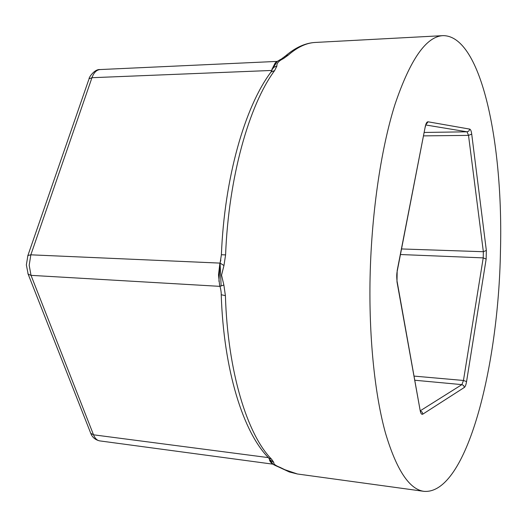 <?xml version="1.0" encoding="UTF-8"?>
<svg xmlns="http://www.w3.org/2000/svg" width="527" height="527" viewBox="0 0 527 527"><rect width="100%" height="100%" fill="white"/><g stroke="black" fill="none" stroke-linecap="round" stroke-linejoin="round"><path stroke-width="0.79" d="M220.576 288.546L219.561 284.837L218.514 274.916L219.799 263.961L220.839 260.015M271.155 71.804L271.51 70.46L91.955 77.706L89.023 78.892C88.714 77.614 94.544 68.912 100.084 69.557C96.546 69.874 93.839 72.588 91.955 77.706L30.843 254.824L220.082 263.105L221.399 254.732L225.589 254.903L223.962 265.522L221.551 275.18L223.87 285.028L225.404 295.64L221.235 294.751L221.221 294.323M369.987 282.742C370.949 216.722 380.646 149.892 394.914 104.616C410.177 59.492 426.191 36.501 442.963 35.645C481.862 35.302 503.443 145.617 500.452 251.346C498.555 366.621 466.599 494.708 424.024 491.355C409.393 489.438 396.561 470.058 385.52 433.22C375.198 396.106 369.196 341.344 369.987 282.742M284.323 56.969L285.588 55.888L288.368 55.039L283.533 58.55C278.743 60.895 276.537 63.378 276.919 66.013L274.593 70.631C249.152 104.952 228.56 177.355 225.589 254.903M225.404 295.64C227.723 371.937 247.308 434.67 271.596 459.234L273.803 462.396C273.355 463.938 275.469 465.604 280.14 467.396L284.797 469.689L282.347 468.76M272.294 463.74L268.704 458.009M269.85 73.622L271.01 72.021C272.116 70.104 272.439 69.281 271.985 69.531L275.087 63.108L276.523 61.936M268.269 457.607L93.516 434.808L31.021 275.351L28.168 274.211L26.35 264.923L27.898 255.503L30.843 254.824L29.189 265.285L31.021 275.351L219.95 286.359L223.87 285.028M218.922 281.339L220.082 263.105L223.962 265.522M271.596 459.234L268.895 458.154L267.611 456.804M273.803 462.396L269.587 459.63L268.73 458.029M271.01 72.021L274.593 70.631M280.14 467.396L278.599 466.988M280.957 59.208L277.492 61.27C276.879 63.069 277.367 57.805 271.906 69.551L273.961 67.245L276.919 66.013M288.368 55.039C297.478 47.074 306.47 42.871 315.357 42.443C305.39 42.957 295.469 47.437 285.588 55.888L281.629 58.82L283.533 58.55M400.461 254.528L483.219 257.881L483.351 251.715L486.342 250.444L486.151 259.08L466.56 381.601C466.02 384.776 465.288 386.719 464.373 387.431L422.832 414.13C421.659 414.756 420.783 413.623 420.203 410.737L396.989 281.833L397.174 270.608L425.249 126.664C425.948 123.351 426.89 121.73 428.076 121.803L469.722 129.108C470.637 129.398 471.303 131.065 471.718 134.121L486.342 250.444M88.767 79.636L27.707 256.056M284.797 469.689L297.419 473.99L424.024 491.355M90.413 432.469L90.763 433.352L93.516 434.808C94.998 438.438 97.08 440.467 99.755 440.895L272.867 464.155M99.755 440.895C95.315 439.9 92.317 437.384 90.763 433.352L27.872 273.447M424.268 132.455L467.074 131.809L425.829 124.991M423.596 135.88L468.516 135.38L467.074 131.809L468.925 131.006L469.722 129.108M401.548 248.955L483.351 251.715L468.516 135.38L471.718 134.121M414.15 376.107L463.457 380.468L483.219 257.881L486.151 259.08M414.894 380.25L461.883 384.624L463.457 380.468L466.56 381.601M420.368 410.731L461.883 384.624L463.668 385.547L464.373 387.431M422.832 414.13L422.167 412.134L420.421 410.988M420.203 410.737L397.114 281.451M396.989 281.833L397.002 280.799C396.6 276.912 396.666 273.744 397.193 271.3L397.174 270.608M425.803 124.78L428.076 121.803M425.249 126.664L397.279 270.858M315.357 42.443L442.963 35.645M100.084 69.557L277.301 61.395M269.58 459.616L268.895 458.154C243.21 432.614 223.665 370.217 221.235 294.751C221.3 292.65 220.899 289.837 220.022 286.319L219.555 284.804M219.799 263.961L220.082 263.105L221.129 285.911M219.561 284.837L220.022 286.319M221.399 254.732C224.364 178.297 244.759 106.876 271.01 72.015M297.419 473.99L289.323 471.975L279.053 467.179C274.85 465.4 272.452 464.135 271.853 463.378C270.18 461.777 269.429 460.532 269.587 459.63L270.087 461.29L271.379 462.937L273.151 464.333L270.008 460.163M271.906 69.551L271.892 69.156M275.087 63.102C274.89 64.057 281.201 55.895 272.571 68.543M420.302 411.218L420.302 410.375M425.335 126.954L425.711 124.78"/></g></svg>

